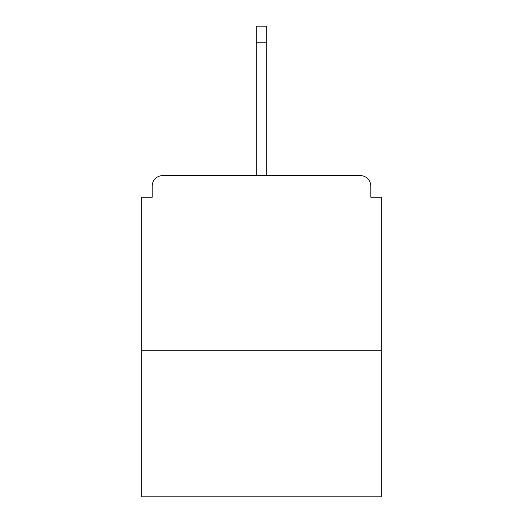 <?xml version="1.0" encoding="UTF-8"?>
<svg xmlns="http://www.w3.org/2000/svg" width="523" height="523" viewBox="0 0 523 523"><rect width="100%" height="100%" fill="white"/><g stroke="black" fill="none" stroke-linecap="round" stroke-linejoin="round"><path stroke-width="0.78" d="M370.794 197.249L370.794 186.077L370.794 197.249L381.267 197.249L381.267 496.85L141.733 496.85L141.733 197.249L152.206 197.249L152.206 186.077L152.206 197.249M381.267 350.194L141.733 350.194M370.794 186.077A10.473 10.473 0 0 0 360.321 175.604L162.679 175.604A10.473 10.473 0 0 0 152.206 186.077M360.321 175.604L306.197 175.604L360.321 175.604M216.803 175.604L162.679 175.604L216.803 175.604M266.737 42.213L256.263 42.213L256.263 26.15L266.737 26.15L266.737 175.604M256.263 42.213L256.263 175.604"/></g></svg>
